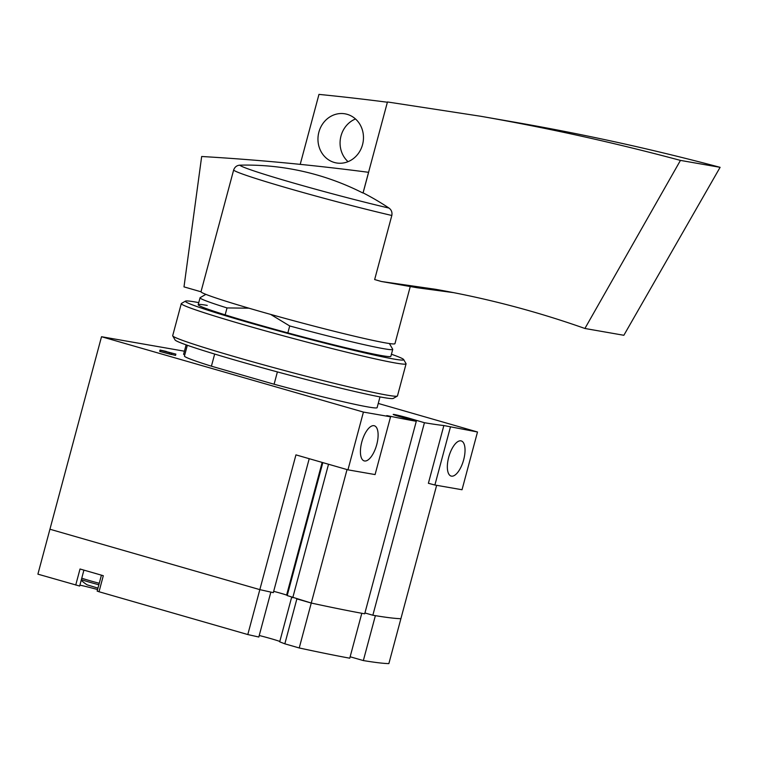 <?xml version="1.0" encoding="UTF-8"?>
<svg xmlns="http://www.w3.org/2000/svg" width="758" height="758" viewBox="0 0 758 758"><rect width="100%" height="100%" fill="white"/><g stroke="black" fill="none" stroke-linecap="round" stroke-linejoin="round"><path stroke-width="1.14" d="M97.962 588.104L87.246 584.882M184.431 351.2L101.515 336.723L37.9 574.157L79.656 586.048L83.92 570.12M97.242 591.107L99.014 591.742L103.306 575.701L80.026 569.002L75.734 585.043M99.014 591.742L247.8 634.55A385.632 15.605 15 0 0 258.819 637.023L270.852 592.102A385.632 15.605 15 0 1 259.833 589.629L247.8 634.55M101.515 336.723L363.423 412.077L347.95 469.837L295.942 454.876L259.833 589.629L49.933 529.236L259.833 589.629A385.632 15.605 15 0 0 273.325 592.652L309.217 458.694M97.583 589.535A20.011 0.805 15 0 0 79.903 585.138M363.347 660.569A418.88 16.951 15 0 0 388.863 663.61L400.897 618.689A418.88 16.951 15 0 1 375.381 615.657L363.347 660.569L350.149 656.779M299.23 647.967A418.88 16.951 15 0 0 349.76 658.2L361.803 613.279A418.88 16.951 15 0 1 311.263 603.046L299.23 647.967L284.837 643.826L279.702 641.837L291.641 597.285M279.806 641.476A16.619 0.673 15 0 0 259.227 635.498M322.823 462.607L287.197 595.57L311.263 603.046L296.871 598.905L284.837 643.826M363.423 412.077L390.56 416.815L386.817 415.583A418.88 16.951 15 0 0 416.284 421.296L399.362 416.521A11.967 0.483 15 0 1 393.194 414.418A11.967 0.483 15 0 1 409.131 418.226L424.433 422.718A418.88 16.951 15 0 0 443.856 425.541L477.502 431.994L378.251 403.436M171.403 354.374L175.534 355.407L175.875 354.128L166.258 351.598M166.305 351.437L160.023 350.035L159.673 351.314L160.44 351.608L171.365 354.526L171.706 353.247L170.446 352.754L175.875 354.128M379.995 396.908L377.114 407.662A99.734 4.036 -165 0 1 274.093 384.23L211.416 366.19A99.734 4.036 -165 0 1 184.45 356.033L187.33 345.278M186.127 344.862L183.588 354.346L184.81 354.697M248.918 308.184L227.021 307.928L225.164 314.854M214.666 354.062L211.416 366.19M227.021 307.928A99.734 4.036 -165 0 1 200.055 297.771A99.734 4.036 -165 0 1 200.178 297.629L205.863 294.36M389.404 343.535L392.691 349.22A99.734 4.036 -165 0 1 392.729 349.391A99.734 4.036 -165 0 1 289.708 325.959L270.625 314.399M289.708 325.959L287.851 332.895M277.4 371.913L274.093 384.23M364.93 612.957L372.851 615.231A418.88 16.951 15 0 0 400.897 618.689L436.636 485.319M424.433 422.718L372.851 615.231M414.645 419.904L414.418 420.756M443.856 425.541L428.384 483.291L434.893 485.016L462.029 489.744L477.502 431.994M322.159 462.418L286.609 595.096A11.967 0.483 15 0 0 273.676 591.344M286.609 595.096L287.254 595.343M328.527 464.247L292.759 597.721M347.031 469.572L311.263 603.046A418.88 16.951 15 0 0 364.702 613.809L416.284 421.296M347.95 469.837L375.087 474.574L390.56 416.815M450.366 427.256L434.893 485.016M448.717 457.197A18.287 7.542 -73.9 0 1 461.243 440.929A18.287 7.542 -73.9 0 1 463.659 459.803A18.287 7.542 -73.9 0 1 451.133 476.071A18.287 7.542 -73.9 0 1 448.717 457.197M361.793 442.028A18.287 7.542 -73.9 0 1 374.319 425.759A18.287 7.542 -73.9 0 1 376.735 444.633A18.287 7.542 -73.9 0 1 364.21 460.902A18.287 7.542 -73.9 0 1 361.793 442.028M160.023 350.035L160.791 350.329L160.44 351.608M160.791 350.329L169.593 352.716L169.252 353.995M169.593 352.716L171.706 353.247M168.333 352.224L165.377 351.485L168.323 352.281M410.258 286.533L394.956 343.668A100.397 4.065 -165 0 1 297.894 321.866A100.397 4.065 -165 0 1 200.993 291.773L183.995 286.884L201.666 156.499A2805.832 2553.2 99.9 0 1 368.568 172.312L363.054 192.883A307.938 127.088 106.1 0 0 362.731 192.93A309.378 281.521 -80.1 0 0 239.803 165.168C236.799 165.396 234.753 167.006 233.654 169.982L218.2 227.646A100.397 4.065 15 0 1 218.19 227.608L200.993 291.773M363.054 192.883A307.938 127.088 -73.9 0 1 363.101 192.873A309.624 279.626 100.1 0 1 389.025 208.09C391.45 209.881 392.388 212.344 391.82 215.48L374.651 279.56L381.359 281.493L417.232 287.756L453.72 292.664M300.215 164.363L318.966 94.39A2805.832 2553.2 99.9 0 1 387.385 102.235M381.359 281.493L435.556 289.3C486.361 298.197 536.152 311.254 584.911 328.479L623.853 335.282L720.1 167.328C653.15 149.478 585.574 134.583 517.363 122.663L480.705 116.268L387.461 101.96L368.568 172.312M480.705 116.268C547.92 128.017 614.501 142.722 680.447 160.402L584.911 328.479M363.101 192.873L368.615 172.322M720.1 167.328L680.447 160.402M318.891 132.11A24.929 22.693 99.9 0 1 345.004 113.823A24.929 22.693 99.9 0 1 362.542 144.664A24.929 22.693 99.9 0 1 336.429 162.951A24.929 22.693 99.9 0 1 318.891 132.11M355.493 118.968A24.929 22.693 -80.1 0 0 340.475 138.344A24.929 22.693 -80.1 0 0 348.045 161.662M391.431 354.242A113.027 4.576 -165 0 1 403.673 359.567A113.027 4.576 -165 0 1 293.355 334.932A113.027 4.576 -165 0 1 185.492 301.106A113.027 4.576 -165 0 1 195.592 302.044A113.027 4.576 -165 0 1 198.757 302.622M390.749 356.459A99.734 4.036 -165 0 1 293.488 334.411A99.734 4.036 -165 0 1 198.236 304.877A99.734 4.036 -165 0 1 207.237 305.398M403.673 359.567L406.023 363.632A116.353 4.709 -165 0 1 406.07 363.84A116.353 4.709 -165 0 1 292.455 338.267A116.353 4.709 -165 0 1 181.285 303.607A116.353 4.709 -165 0 1 181.427 303.446L185.492 301.106M406.07 363.84L397.467 395.922A116.353 4.709 -165 0 1 397.325 396.083A116.353 4.709 -165 0 1 283.862 370.359A116.353 4.709 -165 0 1 172.729 335.898A116.353 4.709 -165 0 1 172.691 335.69L181.285 303.607M397.325 396.083L393.26 398.424A113.027 4.576 -165 0 1 283.037 373.429A113.027 4.576 -165 0 1 175.079 339.963L172.729 335.898M99.26 583.281A18.618 0.758 -165 0 1 89.994 580.732A18.618 0.758 -165 0 1 81.76 578.193M98.862 584.759A17.747 0.72 -165 0 1 89.937 582.315A17.747 0.72 -165 0 1 81.371 579.633M409.131 418.226L408.875 419.165M391.82 215.48A100.397 4.065 -165 0 1 289.717 188.723A100.397 4.065 -165 0 1 233.654 169.982M389.025 208.09A95.783 3.875 -165 0 1 293.28 182.953A95.783 3.875 -165 0 1 239.803 165.168M101.43 575.161L97.157 591.117M81.22 580.211A33.248 33.248 0 0 0 87.293 584.911M200.055 297.771L198.198 304.697M392.729 349.391L390.872 356.326"/></g></svg>
